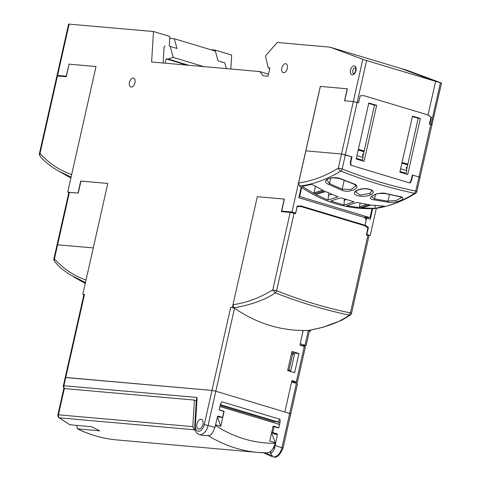 <?xml version="1.0" encoding="UTF-8"?>
<svg xmlns="http://www.w3.org/2000/svg" width="481" height="481" viewBox="0 0 481 481"><rect width="100%" height="100%" fill="white"/><g stroke="black" fill="none" stroke-linecap="round" stroke-linejoin="round"><path stroke-width="0.72" d="M80.94 181.109L107.798 183.441L80.952 181.066L78.247 193.079L68.879 192.34L57.065 244.769L93.278 247.889L86.045 279.978C74.104 275.974 63.57 268.933 54.437 258.868L54.221 260.985M83.886 294.631L82.816 294.306L107.798 183.441L93.278 247.889L57.065 244.769L53.878 258.904L54.437 258.868L69.438 192.298M85.468 282.545L70.208 274.837L61.538 268.681L58.688 266.197L54.221 260.991A2.814 2.814 0 0 1 53.878 258.904M85.414 282.768L78.343 279.497L85.263 283.447M419.486 177.477L420.045 177.435L418.963 176.966L420.045 177.435L431.86 125.006L429.359 124.11L430.94 117.087L427.711 114.863L363.925 95.671L360.167 95.785L363.949 95.677L428.036 114.965L435.618 81.331L366.588 60.558L357.167 102.381L353.319 101.575L358.585 102.808L360.167 95.785L358.604 102.814L357.167 102.381L345.352 154.81L352.014 156.818L350.781 162.277L351.04 165.272L409.584 182.888L411.069 180.423L412.301 174.958L418.963 176.966L412.74 175.09L411.508 180.549L410.016 183.02L350.601 165.139L350.342 162.145L351.575 156.686L341.504 154.004L345.352 154.81L342.165 168.945L338.317 168.14C325.09 176.232 311.856 181.163 298.617 182.942L305.85 150.848L341.504 154.004L305.85 150.848L320.376 86.406L347.222 88.781L344.516 100.8L353.319 101.575L344.679 100.812L347.39 88.799L320.304 86.4L291.997 212.007L281.698 211.099L284.403 199.08L257.323 196.687L232.341 307.551L230.682 307.401L234.524 308.207L232.341 307.551M352.014 156.818L351.557 156.776M412.5 116.119L399.873 172.132L407.738 174.501L420.364 118.482L412.5 116.119M368.813 102.97L356.187 158.989L364.051 161.351L376.677 105.339L368.813 102.97M405.675 173.881L405.814 173.274M406.619 169.703L407.864 164.171L402.062 162.422M361.989 160.732L362.127 160.125M362.933 156.553L364.177 151.022L358.375 149.272M401.972 162.819L407.774 164.568M407.864 164.171L418.205 118.296L412.403 116.546M420.364 118.482L418.205 118.296M358.285 149.669L364.087 151.419M364.177 151.022L374.513 105.147L368.717 103.397M376.677 105.339L374.513 105.147M350.354 162.241L350.781 162.277M407.732 164.749L405.693 164.027M405.681 164.334L405.693 163.937M362.812 151.431L360.257 150.355M360.251 150.661L360.263 150.264M340.602 178.902L340.602 178.902A1.124 0.649 112.7 0 0 340.897 178.836L353.806 183.868C363.203 187.055 349.356 194.035 341.462 190.061M399.29 196.567A1.124 0.667 -79.3 0 0 399.573 196.495C408.94 198.148 396.789 203.601 387.433 202.122L373.929 199.837A1.124 0.661 101.6 0 0 374.537 198.827L371.717 196.585L373.503 195.166C376.244 193.602 380.363 193.109 385.852 193.693L399.29 196.567M373.941 199.837C363.75 198.412 378.679 191.131 386.213 193.621L399.573 196.495M430.778 124.537L415.776 191.101A652.008 524.993 -84.9 0 1 342.165 168.945A2.814 1.623 111.8 0 1 340.801 171.092C326.984 179.437 313.257 184.439 299.621 186.087L301.671 187.5C323.43 202.05 346.873 209.103 372.011 208.67L374.398 208.592C387.746 206.854 401.172 201.767 414.682 193.32A2.814 1.659 -78.4 0 0 415.776 191.101L416.859 191.57A2.814 2.814 0 0 1 415.915 193.115L414.682 193.32C389.682 188.035 365.055 180.628 340.801 171.092A2.814 1.714 50.4 0 1 340.47 170.947A2.814 1.714 50.3 0 1 338.317 168.146L362.842 59.319L366.588 60.558M370.701 194.691C362.83 198.659 348.713 194.787 356.68 190.47C365.488 186.027 378.872 190.662 370.701 194.691L369.781 193.392L360.149 195.088L355.507 191.919L357.191 190.446C361.802 188.456 366.42 188.287 371.025 189.941L371.837 191.095L369.781 193.392M340.897 178.836C333.303 175.282 319.21 180.279 328.685 184.439L341.474 190.067A1.124 0.649 -68.2 0 0 342.213 189.099L344.174 180.387M346.789 205.694L356.764 202.435L369.823 204.858L359.95 207.774L346.789 205.694M338.065 196.807L327.994 200.036L315.626 194.432L325.535 191.534L338.065 196.807M330.681 201.046L340.752 197.775L354.022 201.767L344.017 205.062L330.681 201.046M311.826 184.307L302.146 186.394L314.37 193.771L324.164 190.957L311.826 184.307M375.108 208.351L384.463 206.169L371.079 205.074L361.327 207.9L375.108 208.351L375.03 205.531M298.617 182.942L299.621 186.087M299.098 196.458L299.645 196.507L301.671 187.5M372.011 208.67L369.979 217.677L299.645 196.507M363.047 217.063L369.979 217.677M412.74 175.09L412.283 175.048M374.398 208.592L374.789 208.532M400.631 168.777L406.728 170.611L406.313 167.202L407.124 167.442M406.728 170.611L406.114 173.346L400 171.573M356.944 155.634L363.041 157.467L362.626 154.052L363.438 154.299M363.041 157.467L362.427 160.197L356.313 158.423M411.508 180.549L411.014 180.507M364.003 151.786L358.201 150.042M362.427 160.197L356.331 158.363M327.994 200.036L328.872 193.061M325.92 191.564L315.626 194.432M359.95 207.774L359.379 206.716L360.179 203.186M344.017 205.062L344.33 198.984M346.296 199.609L344.041 200.276M367.225 204.473L359.379 206.716M387.439 202.122A1.124 0.667 -82.5 0 0 388.023 201.1L396.362 200.391L401.641 197.547M399.212 196.555L401.653 197.511M361.676 207.816L361.327 207.9M401.894 163.191L407.69 164.935M406.114 173.346L400.018 171.507M331.8 194.324L328.355 195.358M353.307 183.874L353.397 183.922C355.693 185.287 356.469 186.003 355.712 186.075L350.757 189.556L342.213 189.099A287.452 231.451 -84.9 0 1 329.479 183.477A1.124 0.637 115.8 0 1 328.679 184.439M353.806 183.868A1.124 0.649 -70 0 1 353.493 183.946L340.488 178.878C329.244 176.094 326.425 180.002 326.936 180.008L329.479 183.477L330.688 178.108M314.37 193.771L314.003 192.779L315.44 186.4M322.775 190.278L314.003 192.779M82.816 294.306L84.476 294.456L65.771 377.471L65.212 377.507L211.971 390.416L215.819 391.221L211.971 390.416L230.682 307.401M430.94 117.105L428.066 114.839L435.618 81.331L401.208 68.579L330.002 47.15L362.842 59.319M330.002 47.15L277.266 42.478L265.975 55.297L265.602 56.932L268.224 67.857L269.889 68.007L268.043 76.196L263.059 75.757L259.89 71.579L151.605 61.989L153.481 31.518L68.603 24.086L57.035 75.427L66.39 76.202M69.096 64.183L66.228 76.154M68.939 64.135L96.02 66.534L71.681 174.519C59.722 170.527 49.164 163.492 40.007 153.409L39.797 155.537C40.578 157.852 49.116 165.801 58.814 171.194L71.104 177.092M80.718 181.042L78.012 193.061L67.713 192.147L96.02 66.534L69.102 64.153L66.276 76.713L56.908 75.974L39.448 153.445L40.007 153.409L57.467 75.932M133.249 78.048A4.642 2.712 -73.3 0 0 129.569 81.992A4.642 2.712 -73.3 0 0 130.838 86.983A4.642 2.712 -73.3 0 0 131.217 87.061A4.642 2.712 -73.3 0 0 134.921 83.021A4.642 2.712 -73.3 0 0 133.514 78.096A4.642 2.712 -73.3 0 0 133.249 78.048M285.6 63.69A4.642 2.712 -73.3 0 0 281.926 67.635A4.642 2.712 -73.3 0 0 283.195 72.619A4.642 2.712 -73.3 0 0 283.574 72.703A4.642 2.712 -73.3 0 0 287.277 68.663A4.642 2.712 -73.3 0 0 285.87 63.732A4.642 2.712 -73.3 0 0 285.6 63.69M84.476 294.456L83.916 294.492L63.366 385.702L197.102 397.456L196.344 400.222M291.69 381.625L297.372 382.377L291.919 380.591L284.842 411.995L215.819 391.221L289.652 413.438L290.734 413.913L290.175 413.949M297.372 382.377L305.375 346.879L299.922 345.093L303.126 330.495M298.948 353.547L294.643 372.661L287.65 370.556L291.961 351.443L298.948 353.547L293.632 353.078L293.416 354.046M281.698 211.099L284.319 211.887M292.616 212.836L295.623 213.101L291.997 212.007M295.623 213.101L297.21 206.078L300.968 205.958L365.055 225.246L366.161 220.334L364.911 217.622L298.809 197.733L301.19 187.175M299.904 205.994L362.524 224.837L365.055 225.246M269.811 68.338L268.224 67.857M268.5 74.17L259.89 71.579M169.258 46.338L169.865 36.448L153.481 31.518M163.113 63.005L164.105 46.849L165.049 46.002M58.55 76.028L57.035 75.427M68.843 192.49L67.713 192.147M289.67 370.647L289.562 371.134M291.72 352.501L293.632 353.078M441.041 82.858L408.201 70.683L401.208 68.579L435.618 81.331L441.552 83.075L431.836 125.126M367.454 235.299L370.202 235.546L376.34 208.291M303.21 330.501L300.228 343.729L306.114 345.647L309.439 330.898L308.357 330.429L310.54 331.084L310.762 330.116M310.54 331.084L309.421 330.988M301.515 345.574L306.114 345.647M293.206 382.437L293.314 381.962M230.826 69.005L231.68 55.05L215.296 50.12L215.241 51.07M431.415 117.148L429.816 124.248L432.082 125.072M370.202 235.546L366.835 234.53L368.434 227.435L365.085 225.126L366.654 218.152L365.085 218.007M366.654 218.152L370.28 219.24L372.667 208.652M366.468 234.5L366.835 234.53M367.009 227.303L368.434 227.435M299.976 344.853L301.569 345.328M287.704 370.316L290.752 370.737L287.788 369.937M269.697 452.062L270.875 452.164L270.496 453.848A10.125 5.922 106.7 0 0 274.627 448.13L275.132 445.52L283.038 448.045C279.858 455.483 276.533 458.381 273.058 456.74A10.125 5.922 -73.3 0 0 273.761 456.872A10.125 5.922 -73.3 0 0 281.956 447.577L289.652 413.438L284.842 411.995L291.612 381.956L296.416 383.405L297.498 383.874L290.734 413.913L289.652 413.438L296.416 383.405M210.756 49.717L215.296 50.12M290.752 370.737L294.444 354.353L291.48 353.553M292.695 353.83L289.003 370.214M363.522 225.048L364.357 225.619M272.258 455.441L271.176 455.922L266.017 452.849M270.496 453.848L272.246 455.579L271.14 456.084L264.514 453.318A10.125 5.922 106.7 0 1 264.171 452.807M234.524 308.207L208.123 425.354A10.125 5.922 106.7 0 1 199.928 434.656A10.125 5.922 106.7 0 1 199.224 434.517L202.549 435.443L209.77 435.576A10.125 5.922 -73.3 0 0 213.901 429.852L214.953 427.411L217.592 416.414A0.451 0.361 95.1 0 1 218.043 416.089L217.923 416.083M198.851 429.082A5.063 2.964 -73.3 0 0 202.88 424.729A5.063 2.964 -73.3 0 0 201.419 419.318A5.063 2.964 -73.3 0 0 201.07 419.252A5.063 2.964 -73.3 0 0 197.042 423.605A5.063 2.964 -73.3 0 0 198.503 429.016A5.063 2.964 -73.3 0 0 198.851 429.082M64.707 388.594A2.814 2.267 95.1 0 1 63.925 385.66L65.771 377.471L211.971 390.416L204.281 424.549A7.311 4.275 106.7 0 1 198.936 431.259A7.311 4.275 106.7 0 1 195.37 425.637L197.102 397.456L196.38 399.579L194.751 426.118A2.814 0.854 3.5 0 1 195.37 425.637M275.132 445.52L277.465 434.433L274.308 434.151L273.551 433.477M273.058 426.455L278.469 427.862L278.92 427.525L280.134 421.735L279.96 419.27L277.729 421.867L220.43 404.623M273.412 421.488L277.729 421.867A0.842 0.679 95.1 0 1 278.204 422.871L280.134 421.735M274.627 448.13L273.298 448.009M264.514 453.318L264.628 452.819M278.469 427.862L278.92 427.525M274.098 426.545L272.745 432.557L271.705 432.461M277.465 434.433L277.212 433.898L272.745 432.557M220.605 403.902L221.819 401.773L220.623 403.824L219.24 409.565L219.492 410.113L223.857 411.429L222.505 417.436L218.043 416.089M222.505 417.436L219.348 417.153A1.69 0.986 -73.3 0 1 219.234 417.135A1.69 0.986 -73.3 0 1 219.12 417.087M271.609 432.882L273.827 433.549M294.059 213.215L290.217 212.41L281.409 211.628L284.241 199.068L257.323 196.687L232.99 304.671L233.994 307.816C257.064 323.881 282.064 331.403 308.988 330.381C326.912 326.858 338.227 322.877 349.332 315.133L350.433 312.909L351.515 313.378L368.975 235.906L366.366 234.975L367.947 227.952L364.712 225.727L300.932 206.535L297.174 206.65L295.587 213.672L294.059 213.215L276.599 290.686A2.814 1.623 111.8 0 1 275.234 292.833M300.932 206.535L297.132 206.415M351.515 313.378A2.814 2.814 0 0 1 350.565 314.929L349.332 315.133C324.278 309.824 299.579 302.393 275.24 292.833C266.6 299.2 251.665 304.81 233.994 307.816M309.373 330.327L308.988 330.381M275.24 292.833L272.757 289.887C259.506 297.979 246.248 302.91 232.99 304.671M57.479 170.412L58.814 171.194M226.383 68.609L224.813 62.855L218.043 60.816L215.392 51.112L174.326 38.757L176.972 48.461L170.202 46.423L173.202 57.407L168.085 59.049L166.095 58.868L165.121 63.185M203.764 66.606L173.202 57.407M169.745 38.348L174.326 38.757M188.811 65.284L168.085 59.049M186.82 65.109L166.095 58.868M76.732 425.445L77.309 428.775L77.651 428.872L99.717 430.826L91.649 426.761L69.757 424.735M64.346 388.564L63.787 388.6L57.882 414.778L192.809 426.641L194.438 400.084L64.346 388.564L58.441 414.742A2.814 2.267 95.1 0 0 59.422 417.833A168.753 135.876 95.1 0 0 70.16 424.861M196.254 400.631L194.438 400.084M220.22 405.483L274.194 421.723M192.809 426.641L194.21 429.767L195.31 430.519M278.613 427.687L273.154 426.04L269.769 441.059L275.228 442.7L275.102 443.266C273.262 449.513 270.508 452.711 266.841 452.849L257.93 452.429A168.753 135.876 -84.9 0 1 207.672 435.299M219.967 406.535L279.353 424.41M219.24 409.818L224.134 411.291L220.749 426.31L217.646 417.857A4.221 2.465 106.7 0 1 217.442 417.039M215.59 424.753L220.749 426.31M275.228 442.7L272.12 434.253L271.356 434.018M223.094 411.195L224.134 411.291M386.213 193.621A1.124 0.661 103.4 0 1 385.906 193.699L385.852 193.693M375.541 194.366L374.537 198.827A287.452 231.451 -84.9 0 0 388.023 201.1L389.502 194.54M356.68 190.47L357.191 190.446M352.218 74.88A4.642 2.712 -73.3 0 0 353.667 74.435A4.642 2.712 -73.3 0 0 356.144 69.486A4.642 2.712 -73.3 0 0 354.25 65.867A4.642 2.712 -73.3 0 0 352.801 66.312A4.642 2.712 -73.3 0 0 350.324 71.266A4.642 2.712 -73.3 0 0 352.218 74.88M355.188 67.899A2.952 1.726 -73.3 0 0 354.269 68.182A2.952 1.726 -73.3 0 0 352.711 71.152A2.952 1.726 -73.3 0 0 353.679 73.593L354.028 73.437C356.271 72.096 355.736 66.883 355.381 67.935L355.393 67.941A2.952 1.726 -73.3 0 0 355.188 67.899M69.162 24.05L57.594 75.385M296.29 381.908L304.293 346.404M430.994 124.603L440.422 82.78M305.032 345.172L308.357 330.429M204.281 424.549L214.953 427.411M273.653 447.348L274.609 447.432M221.819 401.773L279.96 419.27M217.544 416.612L219.348 417.153M277.212 433.898L274.056 433.621A0.451 0.361 -84.9 0 1 274.308 434.151M367.893 235.431L350.433 312.909A652.092 525.06 -84.9 0 1 276.599 290.686L272.757 289.887L290.217 212.41M77.651 428.872A168.753 135.876 95.1 0 0 117.045 439.953C103.259 438.714 90.019 434.986 77.315 428.775M194.21 429.767L59.422 417.833A2.814 1.503 126.2 0 1 58.971 417.67L69.763 424.735M266.841 452.849A168.753 135.876 -84.9 0 1 257.93 452.429L117.045 439.953M275.102 443.266A158.628 127.724 -84.9 0 1 215.434 425.408M217.646 417.857L217.274 417.748M73.346 276.725L82.997 282.203M415.915 193.115C402.417 201.515 388.642 206.668 374.585 208.574M420.045 177.435L416.859 191.57M371.308 205.05L361.502 207.888M273.058 456.74L270.322 455.916M194.751 426.118C194.589 430.489 196.08 433.291 199.224 434.517M217.544 416.624L219.234 417.135M290.734 413.913L283.038 448.045M63.366 385.702A2.814 2.814 0 0 0 64.418 388.57M273.936 433.597L271.609 432.894M350.565 314.929L341.763 320.232L322.985 327.278L309.175 330.363M39.448 153.445A2.814 2.814 0 0 0 39.797 155.531M58.808 171.188L70.893 178.03M57.882 414.778A2.814 2.814 0 0 0 58.971 417.67"/></g></svg>
